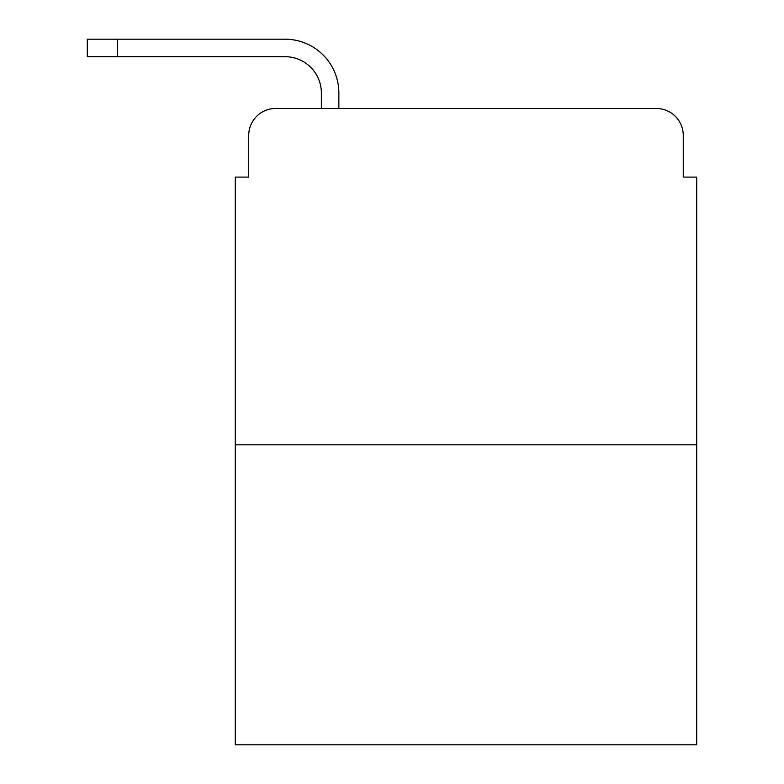 <?xml version="1.0" encoding="UTF-8"?>
<svg xmlns="http://www.w3.org/2000/svg" width="784" height="784" viewBox="0 0 784 784"><rect width="100%" height="100%" fill="white"/><g stroke="black" fill="none" stroke-linecap="round" stroke-linejoin="round"><path stroke-width="1.18" d="M248.724 135.387L248.724 177.096L248.724 135.387A26.901 26.901 0 0 1 275.635 108.486L321.371 108.486L321.371 93.012A36.319 36.319 0 0 0 285.053 56.693L87.298 56.693L87.298 39.2L285.053 39.2A53.812 53.812 0 0 1 338.864 93.012L338.864 108.486L361.061 108.486M696.702 444.802L235.278 444.802L235.278 744.8L696.702 744.8L696.702 177.096L683.256 177.096L683.256 135.387A26.901 26.901 0 0 0 656.345 108.486L275.635 108.486M235.278 444.802L235.278 177.096L248.724 177.096M570.919 108.486L656.345 108.486M683.256 177.096L683.256 135.387M321.371 93.012A36.319 36.319 0 0 0 285.053 56.693A36.319 36.319 0 0 1 321.371 93.012A36.319 36.319 0 0 0 285.053 56.693A36.319 36.319 0 0 1 321.371 93.012A36.319 36.319 0 0 0 285.053 56.693A36.319 36.319 0 0 1 321.371 93.012A36.319 36.319 0 0 0 285.053 56.693A36.319 36.319 0 0 1 321.371 93.012A36.319 36.319 0 0 0 285.053 56.693A36.319 36.319 0 0 1 321.371 93.012A36.319 36.319 0 0 0 285.053 56.693A36.319 36.319 0 0 1 321.371 93.012A36.319 36.319 0 0 0 285.053 56.693A36.319 36.319 0 0 1 321.371 93.012A36.319 36.319 0 0 0 285.053 56.693A36.319 36.319 0 0 1 321.371 93.012A36.319 36.319 0 0 0 285.053 56.693M117.561 56.693L117.561 39.2L285.053 39.2"/></g></svg>

